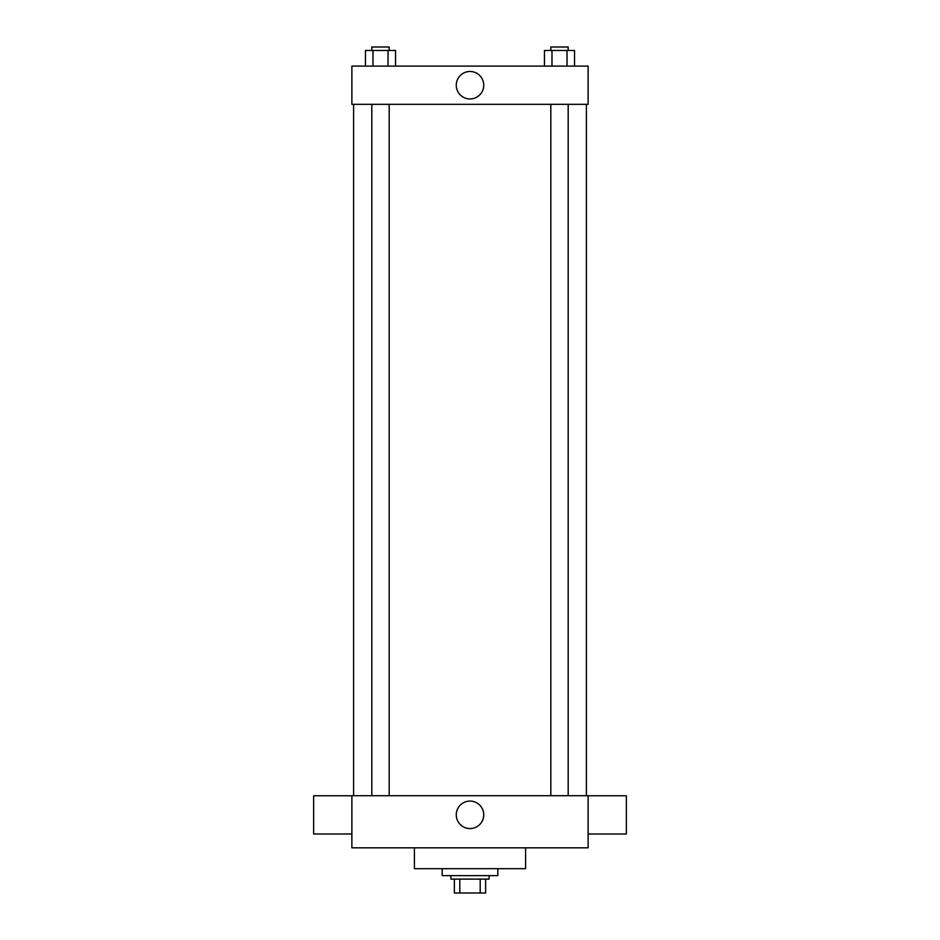 <?xml version="1.0" encoding="UTF-8"?>
<svg xmlns="http://www.w3.org/2000/svg" width="940" height="940" viewBox="0 0 940 940"><rect width="100%" height="100%" fill="white"/><g stroke="black" fill="none" stroke-linecap="round" stroke-linejoin="round"><path stroke-width="1.41" d="M480.199 879.1L480.199 893L454.361 893L454.361 879.1M480.199 893L485.639 893L485.639 879.1L485.639 893M489.106 875.634L489.106 879.1L450.895 879.1L450.895 875.634M459.801 879.1L459.801 893M442.2 868.678L442.2 875.634L497.801 875.634L497.801 868.678M414.411 847.833L414.411 868.678L525.589 868.678L525.589 847.833M588.123 847.833L351.877 847.833L351.877 795.722L588.123 795.722L588.123 847.833M456.253 814.827A13.748 13.748 0 0 1 476.874 802.925A13.748 13.748 0 0 1 476.874 826.73A13.748 13.748 0 0 1 456.253 814.827M588.123 795.769L626.346 795.769L626.346 833.991L588.123 833.991M351.877 833.991L313.654 833.991L313.654 795.769L351.877 795.769M588.123 104.328L351.877 104.328L351.877 66.106L588.123 66.106L588.123 104.328M483.748 85.223A13.748 13.748 0 0 1 463.126 97.114A13.748 13.748 0 0 1 463.126 73.32A13.748 13.748 0 0 1 483.748 85.223M574.54 66.106L574.54 50.478L544.46 50.478L544.46 66.106M567.02 50.478L567.02 66.106M551.98 50.478L551.98 66.106M550.817 50.478L550.817 47L568.183 47L568.183 50.478M395.54 66.106L395.54 50.478L365.46 50.478L365.46 66.106M388.02 50.478L388.02 66.106M372.98 50.478L372.98 66.106M371.817 50.478L371.817 47L389.184 47L389.184 50.478M353.605 104.328L353.605 795.722M586.395 104.328L586.395 795.722M568.183 795.722L568.183 104.328M550.817 795.722L550.817 104.328M371.817 104.328L371.817 795.722M389.184 104.328L389.184 795.722"/></g></svg>
